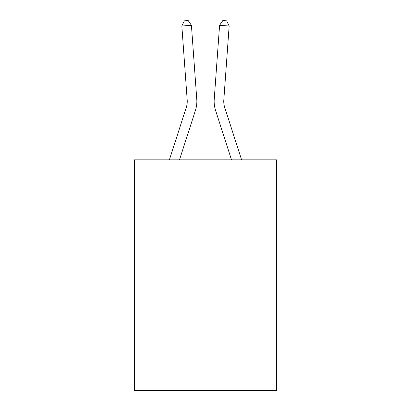 <?xml version="1.0" encoding="UTF-8"?>
<svg xmlns="http://www.w3.org/2000/svg" width="411" height="411" viewBox="0 0 411 411"><rect width="100%" height="100%" fill="white"/><g stroke="black" fill="none" stroke-linecap="round" stroke-linejoin="round"><path stroke-width="0.62" d="M276.603 159.853L276.603 390.45L134.397 390.45L134.397 159.853L276.603 159.853M195.461 110.282L179.484 159.853L195.461 110.282A28.827 28.827 146 0 0 196.777 99.354L191.423 25.328L196.777 99.354M169.389 159.853L186.317 107.333A19.214 19.214 -34.8 0 0 187.195 100.048L181.842 26.016L184.354 20.827L188.187 20.55L191.423 25.328L181.842 26.016M241.611 159.853L224.683 107.333A19.214 19.214 34.8 0 1 223.805 100.048L229.158 26.016L219.577 25.328L214.223 99.354A28.827 28.827 -146 0 0 215.539 110.282L231.516 159.853L215.539 110.282M186.317 107.333A19.214 19.214 -34 0 0 187.195 100.048A19.214 19.214 -34 0 1 186.317 107.333A19.214 19.214 -34 0 0 187.195 100.048A19.214 19.214 -34 0 1 186.317 107.333A19.214 19.214 -34 0 0 187.195 100.048A19.214 19.214 -34 0 1 186.317 107.333A19.214 19.214 -34 0 0 187.195 100.048A19.214 19.214 -34 0 1 186.317 107.333A19.214 19.214 -34 0 0 187.195 100.048A19.214 19.214 -34 0 1 186.317 107.333A19.214 19.214 -34 0 0 187.195 100.048A19.214 19.214 -34 0 1 186.317 107.333A19.214 19.214 -34 0 0 187.195 100.048A19.214 19.214 -34 0 1 186.317 107.333A19.214 19.214 -34 0 0 187.195 100.048A19.214 19.214 -34 0 1 186.317 107.333A19.214 19.214 -34 0 0 187.195 100.048A19.214 19.214 -34 0 1 186.317 107.333A19.214 19.214 -34 0 0 187.195 100.048A19.214 19.214 -34 0 1 186.317 107.333A19.214 19.214 -34 0 0 187.195 100.048A19.214 19.214 -34 0 1 186.317 107.333A19.214 19.214 -34 0 0 187.195 100.048A19.214 19.214 -34 0 1 186.317 107.333A19.214 19.214 -34 0 0 187.195 100.048A19.214 19.214 -34 0 1 186.317 107.333A19.214 19.214 -34 0 0 187.195 100.048A19.214 19.214 -34 0 1 186.317 107.333A19.214 19.214 -34 0 0 187.195 100.048A19.214 19.214 -34 0 1 186.317 107.333A19.214 19.214 -34 0 0 187.195 100.048M224.683 107.333A19.214 19.214 34 0 1 223.805 100.048A19.214 19.214 34 0 0 224.683 107.333A19.214 19.214 34 0 1 223.805 100.048A19.214 19.214 34 0 0 224.683 107.333A19.214 19.214 34 0 1 223.805 100.048A19.214 19.214 34 0 0 224.683 107.333A19.214 19.214 34 0 1 223.805 100.048A19.214 19.214 34 0 0 224.683 107.333A19.214 19.214 34 0 1 223.805 100.048A19.214 19.214 34 0 0 224.683 107.333A19.214 19.214 34 0 1 223.805 100.048A19.214 19.214 34 0 0 224.683 107.333A19.214 19.214 34 0 1 223.805 100.048A19.214 19.214 34 0 0 224.683 107.333A19.214 19.214 34 0 1 223.805 100.048A19.214 19.214 34 0 0 224.683 107.333A19.214 19.214 34 0 1 223.805 100.048A19.214 19.214 34 0 0 224.683 107.333A19.214 19.214 34 0 1 223.805 100.048A19.214 19.214 34 0 0 224.683 107.333A19.214 19.214 34 0 1 223.805 100.048A19.214 19.214 34 0 0 224.683 107.333A19.214 19.214 34 0 1 223.805 100.048A19.214 19.214 34 0 0 224.683 107.333A19.214 19.214 34 0 1 223.805 100.048A19.214 19.214 34 0 0 224.683 107.333A19.214 19.214 34 0 1 223.805 100.048A19.214 19.214 34 0 0 224.683 107.333A19.214 19.214 34 0 1 223.805 100.048A19.214 19.214 34 0 0 224.683 107.333A19.214 19.214 34 0 1 223.805 100.048M229.158 26.016L226.646 20.827L222.813 20.55L219.577 25.328L214.223 99.354"/></g></svg>
